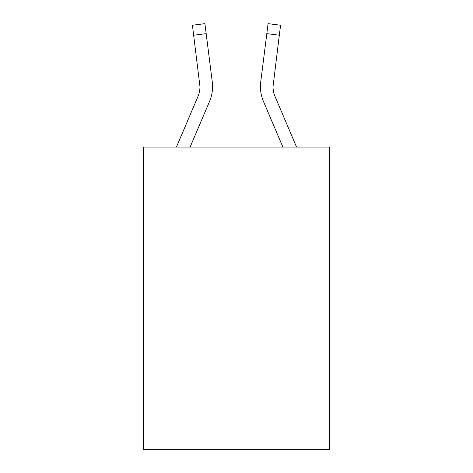 <?xml version="1.0" encoding="UTF-8"?>
<svg xmlns="http://www.w3.org/2000/svg" width="473" height="473" viewBox="0 0 473 473"><rect width="100%" height="100%" fill="white"/><g stroke="black" fill="none" stroke-linecap="round" stroke-linejoin="round"><path stroke-width="0.71" d="M329.699 273.027L329.699 449.35L143.301 449.35L143.301 147.079L329.699 147.079L329.699 273.027L143.301 273.027M199.973 86.665L199.777 83.467A25.187 25.187 -37.8 0 1 197.962 96.492L176.423 147.079L197.962 96.492A25.187 25.187 -37.1 0 0 199.973 86.671L192.416 25.229L204.915 23.65L206.175 33.648L193.682 35.227M212.525 88.457L212.572 86.92M190.111 147.079L209.551 101.423A37.787 37.787 -37.8 0 0 212.271 81.888L206.175 33.648M282.889 147.079L263.449 101.423A37.787 37.787 37.8 0 1 260.729 81.888L268.085 23.65L280.584 25.229L279.318 35.227L266.825 33.648M296.577 147.079L275.038 96.492A25.187 25.187 37.8 0 1 273.027 86.665L279.318 35.227M273.027 86.665A25.187 25.187 37.8 0 0 275.038 96.492A25.187 25.187 37.8 0 1 273.027 86.665A25.187 25.187 37.8 0 0 275.038 96.492A25.187 25.187 37.8 0 1 273.027 86.665A25.187 25.187 37.8 0 0 275.038 96.492A25.187 25.187 37.8 0 1 273.027 86.665A25.187 25.187 37.8 0 0 275.038 96.492A25.187 25.187 37.8 0 1 273.027 86.665A25.187 25.187 37.8 0 0 275.038 96.492A25.187 25.187 37.8 0 1 273.027 86.665A25.187 25.187 37.8 0 0 275.038 96.492A25.187 25.187 37.8 0 1 273.027 86.665L273.223 83.467A25.187 25.187 37.8 0 0 275.038 96.492A25.187 25.187 37.8 0 1 273.027 86.665L273.223 83.467M212.572 86.606L212.525 88.469L212.572 86.606M192.416 25.229L204.915 23.65M260.428 86.606L260.475 88.469L260.428 86.606M268.085 23.65L280.584 25.229"/></g></svg>
